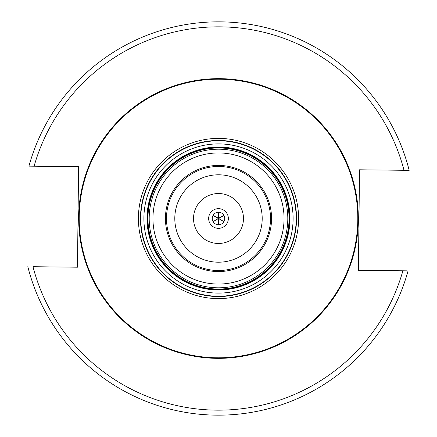 <?xml version="1.0" encoding="UTF-8"?>
<svg xmlns="http://www.w3.org/2000/svg" width="437" height="437" viewBox="0 0 437 437"><rect width="100%" height="100%" fill="white"/><g stroke="black" fill="none" stroke-linecap="round" stroke-linejoin="round"><path stroke-width="0.66" d="M227.087 261.353L227.863 261.189M250.281 248.5L251.887 246.703M259.611 233.32L260.61 230.195M176.39 230.195L177.384 233.314M185.108 246.697L187.315 249.117M211.879 261.697L209.137 261.189M218.5 212.256A6.244 6.244 0 0 0 212.256 218.5A6.244 6.244 0 0 0 218.5 224.744A6.244 6.244 0 0 0 224.744 218.5A6.244 6.244 0 0 0 218.5 212.256M218.5 208.651A9.849 9.849 0 0 0 208.651 218.5A9.849 9.849 0 0 0 218.5 228.349A9.849 9.849 0 0 0 228.349 218.5A9.849 9.849 0 0 0 218.5 208.651M217.981 212.278L218.5 212.579L219.019 212.278M223.837 215.261L218.5 218.342L213.163 215.261M218.5 212.579L218.5 218.342M224.148 221.166L223.629 221.461L223.629 222.056M218.637 224.744L218.637 218.576L223.973 215.496M223.629 221.461L218.637 218.576M213.371 222.056L213.371 221.461L212.852 221.166M213.027 215.496L218.363 218.576L218.363 224.744M213.371 221.461L218.363 218.576M79.206 216.96A139.305 139.305 0 0 1 220.04 79.206A139.305 139.305 0 0 1 357.794 220.04A139.305 139.305 0 0 1 216.96 357.794A139.305 139.305 0 0 1 79.206 216.96M138.403 217.615A80.102 80.102 0 0 1 219.385 138.403A80.102 80.102 0 0 1 298.597 219.385A80.102 80.102 0 0 1 217.615 298.597A80.102 80.102 0 0 1 138.403 217.615M140.463 217.637A78.043 78.043 0 0 1 219.363 140.463A78.043 78.043 0 0 1 296.537 219.363A78.043 78.043 0 0 1 217.637 296.537A78.043 78.043 0 0 1 140.463 217.637M147.957 217.719A70.548 70.548 0 0 1 219.281 147.957A70.548 70.548 0 0 1 289.043 219.281A70.548 70.548 0 0 1 217.719 289.043A70.548 70.548 0 0 1 147.957 217.719A70.548 70.548 0 0 1 219.281 147.957A70.548 70.548 0 0 1 289.043 219.281M165.437 217.916A53.068 53.068 0 0 1 219.084 165.437A53.068 53.068 0 0 1 271.563 219.084A53.068 53.068 0 0 1 217.916 271.563A53.068 53.068 0 0 1 165.437 217.916A53.068 53.068 0 0 0 217.916 271.563A53.068 53.068 0 0 0 271.563 219.084M270.514 219.074A52.014 52.014 0 0 1 217.926 270.514A52.014 52.014 0 0 1 166.486 217.926A52.014 52.014 0 0 1 219.074 166.486A52.014 52.014 0 0 1 270.514 219.074M262.2 218.981A43.7 43.7 0 0 1 218.019 262.2A43.7 43.7 0 0 1 174.8 218.019A43.7 43.7 0 0 1 218.981 174.8A43.7 43.7 0 0 1 262.2 218.981M243.469 218.773A24.975 24.975 0 0 1 218.227 243.469A24.975 24.975 0 0 1 193.531 218.227A24.975 24.975 0 0 1 218.773 193.531A24.975 24.975 0 0 1 243.469 218.773M406.601 270.842L402.892 270.798A191.668 191.668 0 0 1 32.993 266.712L77.48 267.204L78.589 166.694L28.935 166.147A196.661 196.661 0 0 1 409.174 170.343L408.748 170.343M408.065 270.853A196.661 196.661 0 0 1 27.826 266.657A196.661 196.661 0 0 0 408.065 270.853A196.661 196.661 0 0 1 27.826 266.657M404.684 270.82L406.263 270.836M28.935 166.147L34.108 166.202A191.668 191.668 0 0 1 404.007 170.288L409.174 170.343A196.661 196.661 0 0 0 28.935 166.147A196.661 196.661 0 0 1 409.174 170.343M405.793 170.31L404.553 170.293M402.892 270.798L358.411 270.306L359.52 169.796L404.007 170.288M218.5 289.36A70.86 70.86 0 0 0 289.36 218.5A70.86 70.86 0 0 0 218.5 147.64A70.86 70.86 0 0 0 147.64 218.5A70.86 70.86 0 0 0 218.5 289.36A70.86 70.86 0 0 1 147.64 218.5A70.86 70.86 0 0 1 218.5 147.64A70.86 70.86 0 0 0 147.64 218.5A70.86 70.86 0 0 0 218.5 289.36M218.5 140.774A77.726 77.726 0 0 1 296.226 218.5A77.726 77.726 0 0 1 218.5 296.226A77.726 77.726 0 0 1 140.774 218.5A77.726 77.726 0 0 1 218.5 140.774A77.726 77.726 0 0 0 140.774 218.5A77.726 77.726 0 0 0 218.5 296.226M358.34 220.046A139.851 139.851 0 0 1 216.954 358.34A139.851 139.851 0 0 1 78.66 216.954A139.851 139.851 0 0 1 220.046 78.66A139.851 139.851 0 0 1 358.34 220.046M149.203 217.735A69.297 69.297 0 0 1 219.265 149.203A69.297 69.297 0 0 1 287.797 219.265A69.297 69.297 0 0 1 217.735 287.797A69.297 69.297 0 0 1 149.203 217.735M152.95 217.773A65.555 65.555 0 0 1 219.227 152.95A65.555 65.555 0 0 1 284.05 219.227A65.555 65.555 0 0 1 217.773 284.05A65.555 65.555 0 0 1 152.95 217.773M218.5 147.012A71.488 71.488 0 0 1 289.988 218.5A71.488 71.488 0 0 1 218.5 289.988A71.488 71.488 0 0 1 147.012 218.5A71.488 71.488 0 0 1 218.5 147.012M218.5 293.107A74.607 74.607 0 0 0 293.107 218.5A74.607 74.607 0 0 0 218.5 143.893A74.607 74.607 0 0 0 143.893 218.5A74.607 74.607 0 0 0 218.5 293.107"/></g></svg>
